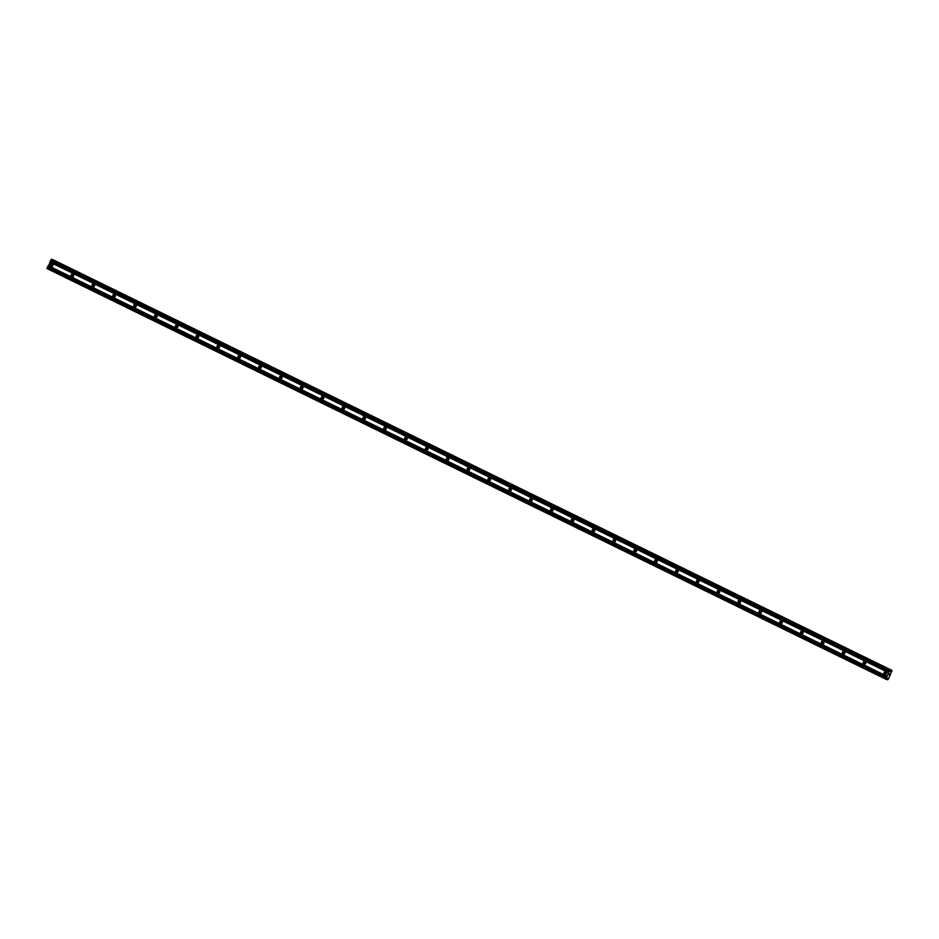 <?xml version="1.0" encoding="UTF-8"?>
<svg xmlns="http://www.w3.org/2000/svg" width="939" height="939" viewBox="0 0 939 939"><rect width="100%" height="100%" fill="white"/><g stroke="black" fill="none" stroke-linecap="round" stroke-linejoin="round"><path stroke-width="1.41" d="M884.679 674.46A1.362 1.303 106.9 0 1 885.665 671.925A1.362 1.303 106.9 0 1 886.475 673.709A1.362 1.303 106.9 0 1 884.679 674.46M885.594 674.542A1.362 1.303 106.9 0 1 886.263 672.324M863.845 664.26A1.362 1.303 106.9 0 1 864.819 661.725A1.362 1.303 106.9 0 1 865.641 663.509A1.362 1.303 106.9 0 1 863.845 664.26M864.749 664.331A1.362 1.303 106.9 0 1 865.418 662.124M842.999 654.06A1.362 1.303 106.9 0 1 843.973 651.525A1.362 1.303 106.9 0 1 844.795 653.309A1.362 1.303 106.9 0 1 842.999 654.06M843.903 654.131A1.362 1.303 106.9 0 1 844.584 651.924M822.153 643.861A1.362 1.303 106.9 0 1 823.139 641.314A1.362 1.303 106.9 0 1 823.949 643.098A1.362 1.303 106.9 0 1 822.153 643.861M823.069 643.931A1.362 1.303 106.9 0 1 823.738 641.713M801.319 633.649A1.362 1.303 106.9 0 1 802.293 631.114A1.362 1.303 106.9 0 1 803.115 632.898A1.362 1.303 106.9 0 1 801.319 633.649M802.223 633.731A1.362 1.303 106.9 0 1 802.892 631.513M780.473 623.449A1.362 1.303 106.9 0 1 781.459 620.914A1.362 1.303 106.9 0 1 782.269 622.698A1.362 1.303 106.9 0 1 780.473 623.449M781.389 623.531A1.362 1.303 106.9 0 1 782.058 621.313M759.639 613.249A1.362 1.303 106.9 0 1 760.613 610.714A1.362 1.303 106.9 0 1 761.435 612.498A1.362 1.303 106.9 0 1 759.639 613.249M760.543 613.32A1.362 1.303 106.9 0 1 761.212 611.113M738.793 603.049A1.362 1.303 106.9 0 1 739.768 600.502A1.362 1.303 106.9 0 1 740.589 602.286A1.362 1.303 106.9 0 1 738.793 603.049M739.697 603.12A1.362 1.303 106.9 0 1 740.366 600.901M717.948 592.838A1.362 1.303 106.9 0 1 718.934 590.302A1.362 1.303 106.9 0 1 719.744 592.086A1.362 1.303 106.9 0 1 717.948 592.838M718.863 592.92A1.362 1.303 106.9 0 1 719.532 590.701M697.114 582.638A1.362 1.303 106.9 0 1 698.088 580.102A1.362 1.303 106.9 0 1 698.909 581.887A1.362 1.303 106.9 0 1 697.114 582.638M698.017 582.72A1.362 1.303 106.9 0 1 698.686 580.502M676.268 572.438A1.362 1.303 106.9 0 1 677.242 569.903A1.362 1.303 106.9 0 1 678.064 571.687A1.362 1.303 106.9 0 1 676.268 572.438M677.172 572.508A1.362 1.303 106.9 0 1 677.852 570.302M655.422 562.238A1.362 1.303 106.9 0 1 656.408 559.691A1.362 1.303 106.9 0 1 657.218 561.475A1.362 1.303 106.9 0 1 655.422 562.238M656.338 562.308A1.362 1.303 106.9 0 1 657.007 560.09M634.588 552.026A1.362 1.303 106.9 0 1 635.562 549.491A1.362 1.303 106.9 0 1 636.384 551.275A1.362 1.303 106.9 0 1 634.588 552.026M635.492 552.109A1.362 1.303 106.9 0 1 636.161 549.89M613.742 541.826A1.362 1.303 106.9 0 1 614.716 539.291A1.362 1.303 106.9 0 1 615.538 541.075A1.362 1.303 106.9 0 1 613.742 541.826M614.646 541.909A1.362 1.303 106.9 0 1 615.327 539.69M592.896 531.627A1.362 1.303 106.9 0 1 593.882 529.091A1.362 1.303 106.9 0 1 594.692 530.875A1.362 1.303 106.9 0 1 592.896 531.627M593.812 531.697A1.362 1.303 106.9 0 1 594.481 529.49M572.062 521.427A1.362 1.303 106.9 0 1 573.036 518.88A1.362 1.303 106.9 0 1 573.858 520.664A1.362 1.303 106.9 0 1 572.062 521.427M572.966 521.497A1.362 1.303 106.9 0 1 573.635 519.279M551.216 511.215A1.362 1.303 106.9 0 1 552.202 508.68A1.362 1.303 106.9 0 1 553.012 510.464A1.362 1.303 106.9 0 1 551.216 511.215M552.12 511.297A1.362 1.303 106.9 0 1 552.801 509.079M530.382 501.015A1.362 1.303 106.9 0 1 531.357 498.48A1.362 1.303 106.9 0 1 532.178 500.264A1.362 1.303 106.9 0 1 530.382 501.015M531.286 501.097A1.362 1.303 106.9 0 1 531.955 498.879M509.537 490.815A1.362 1.303 106.9 0 1 510.511 488.28A1.362 1.303 106.9 0 1 511.332 490.064A1.362 1.303 106.9 0 1 509.537 490.815M510.44 490.886A1.362 1.303 106.9 0 1 511.109 488.679M488.691 480.615A1.362 1.303 106.9 0 1 489.677 478.08A1.362 1.303 106.9 0 1 490.487 479.852A1.362 1.303 106.9 0 1 488.691 480.615M489.606 480.686A1.362 1.303 106.9 0 1 490.275 478.467M467.857 470.404A1.362 1.303 106.9 0 1 468.831 467.868A1.362 1.303 106.9 0 1 469.653 469.653A1.362 1.303 106.9 0 1 467.857 470.404M468.761 470.486A1.362 1.303 106.9 0 1 469.43 468.268M447.011 460.204A1.362 1.303 106.9 0 1 447.985 457.669A1.362 1.303 106.9 0 1 448.807 459.453A1.362 1.303 106.9 0 1 447.011 460.204M447.915 460.286A1.362 1.303 106.9 0 1 448.596 458.068M426.165 450.004A1.362 1.303 106.9 0 1 427.151 447.469A1.362 1.303 106.9 0 1 427.961 449.253A1.362 1.303 106.9 0 1 426.165 450.004M427.081 450.074A1.362 1.303 106.9 0 1 427.75 447.868M405.331 439.804A1.362 1.303 106.9 0 1 406.305 437.269A1.362 1.303 106.9 0 1 407.127 439.041A1.362 1.303 106.9 0 1 405.331 439.804M406.235 439.875A1.362 1.303 106.9 0 1 406.904 437.668M384.485 429.593A1.362 1.303 106.9 0 1 385.459 427.057A1.362 1.303 106.9 0 1 386.281 428.841A1.362 1.303 106.9 0 1 384.485 429.593M385.389 429.675A1.362 1.303 106.9 0 1 386.07 427.456M363.639 419.393A1.362 1.303 106.9 0 1 364.625 416.857A1.362 1.303 106.9 0 1 365.435 418.641A1.362 1.303 106.9 0 1 363.639 419.393M364.555 419.475A1.362 1.303 106.9 0 1 365.224 417.256M342.805 409.193A1.362 1.303 106.9 0 1 343.78 406.657A1.362 1.303 106.9 0 1 344.601 408.442A1.362 1.303 106.9 0 1 342.805 409.193M343.709 409.263A1.362 1.303 106.9 0 1 344.378 407.057M321.96 398.993A1.362 1.303 106.9 0 1 322.946 396.458A1.362 1.303 106.9 0 1 323.755 398.23A1.362 1.303 106.9 0 1 321.96 398.993M322.863 399.063A1.362 1.303 106.9 0 1 323.544 396.857M301.126 388.793A1.362 1.303 106.9 0 1 302.1 386.246A1.362 1.303 106.9 0 1 302.921 388.03A1.362 1.303 106.9 0 1 301.126 388.793M302.029 388.863A1.362 1.303 106.9 0 1 302.698 386.645M280.28 378.581A1.362 1.303 106.9 0 1 281.254 376.046A1.362 1.303 106.9 0 1 282.076 377.83A1.362 1.303 106.9 0 1 280.28 378.581M281.184 378.663A1.362 1.303 106.9 0 1 281.853 376.445M259.434 368.381A1.362 1.303 106.9 0 1 260.42 365.846A1.362 1.303 106.9 0 1 261.23 367.63A1.362 1.303 106.9 0 1 259.434 368.381M260.349 368.452A1.362 1.303 106.9 0 1 261.019 366.245M238.6 358.182A1.362 1.303 106.9 0 1 239.574 355.646A1.362 1.303 106.9 0 1 240.396 357.43A1.362 1.303 106.9 0 1 238.6 358.182M239.504 358.252A1.362 1.303 106.9 0 1 240.173 356.045M217.754 347.982A1.362 1.303 106.9 0 1 218.728 345.435A1.362 1.303 106.9 0 1 219.55 347.219A1.362 1.303 106.9 0 1 217.754 347.982M218.658 348.052A1.362 1.303 106.9 0 1 219.339 345.834M196.908 337.77A1.362 1.303 106.9 0 1 197.894 335.235A1.362 1.303 106.9 0 1 198.704 337.019A1.362 1.303 106.9 0 1 196.908 337.77M197.824 337.852A1.362 1.303 106.9 0 1 198.493 335.634M176.074 327.57A1.362 1.303 106.9 0 1 177.048 325.035A1.362 1.303 106.9 0 1 177.87 326.819A1.362 1.303 106.9 0 1 176.074 327.57M176.978 327.641A1.362 1.303 106.9 0 1 177.647 325.434M155.228 317.37A1.362 1.303 106.9 0 1 156.203 314.835A1.362 1.303 106.9 0 1 157.024 316.619A1.362 1.303 106.9 0 1 155.228 317.37M156.132 317.441A1.362 1.303 106.9 0 1 156.813 315.234M134.383 307.17A1.362 1.303 106.9 0 1 135.369 304.623A1.362 1.303 106.9 0 1 136.178 306.407A1.362 1.303 106.9 0 1 134.383 307.17M135.298 307.241A1.362 1.303 106.9 0 1 135.967 305.022M113.549 296.959A1.362 1.303 106.9 0 1 114.523 294.423A1.362 1.303 106.9 0 1 115.344 296.208A1.362 1.303 106.9 0 1 113.549 296.959M114.452 297.041A1.362 1.303 106.9 0 1 115.121 294.823M92.703 286.759A1.362 1.303 106.9 0 1 93.689 284.224A1.362 1.303 106.9 0 1 94.499 286.008A1.362 1.303 106.9 0 1 92.703 286.759M93.607 286.841A1.362 1.303 106.9 0 1 94.287 284.623M71.869 276.559A1.362 1.303 106.9 0 1 72.843 274.024A1.362 1.303 106.9 0 1 73.665 275.808A1.362 1.303 106.9 0 1 71.869 276.559M72.773 276.629A1.362 1.303 106.9 0 1 73.442 274.423M51.023 266.359A1.362 1.303 106.9 0 1 51.997 263.812A1.362 1.303 106.9 0 1 52.819 265.596A1.362 1.303 106.9 0 1 51.023 266.359M51.927 266.43A1.362 1.303 106.9 0 1 52.596 264.211M51.868 266.347A2.124 2.031 106.9 0 1 52.502 264.246M72.714 276.547A2.124 2.031 106.9 0 1 73.348 274.446M93.548 286.759A2.124 2.031 106.9 0 1 94.193 284.658M114.394 296.959A2.124 2.031 106.9 0 1 115.028 294.858M135.228 307.159A2.124 2.031 106.9 0 1 135.873 305.058M156.074 317.359A2.124 2.031 106.9 0 1 156.707 315.258M176.919 327.57A2.124 2.031 106.9 0 1 177.553 325.469M197.753 337.77A2.124 2.031 106.9 0 1 198.399 335.669M218.599 347.97A2.124 2.031 106.9 0 1 219.233 345.869M239.445 358.17A2.124 2.031 106.9 0 1 240.079 356.069M260.279 368.381A2.124 2.031 106.9 0 1 260.925 366.28M281.125 378.581A2.124 2.031 106.9 0 1 281.759 376.48M301.971 388.781A2.124 2.031 106.9 0 1 302.604 386.68M322.805 398.981A2.124 2.031 106.9 0 1 323.45 396.88M343.651 409.193A2.124 2.031 106.9 0 1 344.284 407.092M364.485 419.393A2.124 2.031 106.9 0 1 365.13 417.292M385.33 429.593A2.124 2.031 106.9 0 1 385.964 427.491M406.176 439.792A2.124 2.031 106.9 0 1 406.81 437.691M427.01 450.004A2.124 2.031 106.9 0 1 427.656 447.903M447.856 460.204A2.124 2.031 106.9 0 1 448.49 458.103M468.702 470.404A2.124 2.031 106.9 0 1 469.336 468.303M489.536 480.604A2.124 2.031 106.9 0 1 490.181 478.503M510.382 490.815A2.124 2.031 106.9 0 1 511.016 488.703M531.228 501.015A2.124 2.031 106.9 0 1 531.861 498.914M552.062 511.215A2.124 2.031 106.9 0 1 552.707 509.114M572.907 521.415A2.124 2.031 106.9 0 1 573.541 519.314M593.741 531.615A2.124 2.031 106.9 0 1 594.387 529.514M614.587 541.826A2.124 2.031 106.9 0 1 615.221 539.725M635.433 552.026A2.124 2.031 106.9 0 1 636.067 549.925M656.267 562.226A2.124 2.031 106.9 0 1 656.913 560.125M677.113 572.426A2.124 2.031 106.9 0 1 677.747 570.325M697.959 582.638A2.124 2.031 106.9 0 1 698.593 580.537M718.793 592.838A2.124 2.031 106.9 0 1 719.438 590.737M739.639 603.038A2.124 2.031 106.9 0 1 740.272 600.937M760.484 613.237A2.124 2.031 106.9 0 1 761.118 611.136M781.318 623.449A2.124 2.031 106.9 0 1 781.964 621.348M802.164 633.649A2.124 2.031 106.9 0 1 802.798 631.548M822.998 643.849A2.124 2.031 106.9 0 1 823.644 641.748M843.844 654.049A2.124 2.031 106.9 0 1 844.478 651.948M864.69 664.26A2.124 2.031 106.9 0 1 865.324 662.159M885.524 674.46A2.124 2.031 106.9 0 1 886.17 672.359M51.739 259.352L46.95 268.542L885.817 679.202L889.82 670.387L890.606 670.012L890.782 671.479L892.05 670.458L888.529 678.791L887.648 679.766L887.555 678.322L885.817 679.202M51.727 259.352L890.595 670.012L51.727 259.352M52.83 259.892L891.745 670.458M53.183 259.798L892.05 670.458L52.877 259.798M889.714 673.92L889.362 674.672M889.315 673.791L888.963 674.554L889.315 673.791M888.963 674.554L889.796 673.826M891.815 670.387L52.948 259.727L891.815 670.387M891.193 671.092L890.536 670.775L891.158 671.127M49.931 261.958L888.81 672.617M49.837 262.075L888.705 672.735M50.389 261.007L889.256 671.667M50.413 260.866L889.28 671.526M50.941 259.727L889.82 670.387M51.352 259.234L890.219 669.894M887.414 679.695L886.381 679.179L887.414 679.683M47.056 267.967L885.923 678.627M47.596 266.829L886.463 677.489M47.689 266.711L886.569 677.371M48.147 265.76L887.015 676.42M48.159 265.62L887.026 676.28M886.439 679.108L887.425 679.601M886.944 678.533L887.543 678.827L886.944 678.533"/></g></svg>
